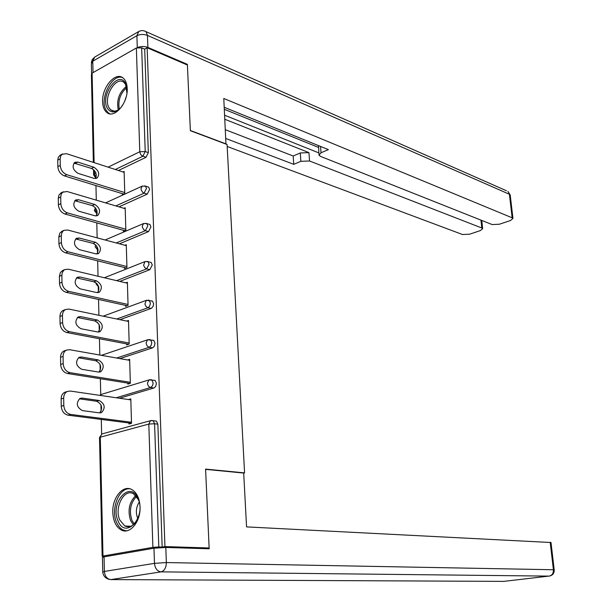 <?xml version="1.0" encoding="UTF-8"?>
<svg xmlns="http://www.w3.org/2000/svg" width="612" height="612" viewBox="0 0 612 612"><rect width="100%" height="100%" fill="white"/><g stroke="black" fill="none" stroke-linecap="round" stroke-linejoin="round"><path stroke-width="0.92" d="M102.609 101.806C102.785 106.664 104.132 110.183 106.656 112.363C114 119.378 128.137 103.221 127.212 88.503C127.013 83.783 125.705 80.348 123.287 78.191C115.79 70.961 101.745 87.248 102.609 101.806M112.807 512.458C113.251 521.064 116.028 526.894 121.145 529.931C129.798 534.98 140.852 521.646 140.041 506.805C139.544 498.382 136.851 492.66 131.94 489.638C123.134 484.306 112.08 497.678 112.807 512.458M95.954 185.574L96.283 200.147M96.597 213.741L96.635 215.325M96.803 222.883L97.147 237.869M97.423 250.048L97.499 253.146M97.675 260.842L98.027 276.249M98.272 286.967L98.379 291.633M98.555 299.459L98.915 315.302M99.129 324.666L99.266 330.786M99.45 338.75L99.825 355.044M100.039 364.4L100.177 370.627M100.368 378.736L100.728 394.641M100.957 404.846L101.102 411.18M101.294 419.434L101.63 434.084M93.361 162.379L91.395 74.549L92.098 73.157L136.354 47.996L141.655 47.835L144.7 49.136L147.148 47.759L187.41 65.033L190.363 130.708L227.067 144.501L244.578 472.892L243.698 473.084L246.552 526.894L550.991 542.515M155.027 420.949L156.45 421.132L157.858 424.177L154.576 423.749L158.814 546.96L152.893 547.342L102.977 556.033L102.166 556.4L105.631 556.591M157.858 424.177L162.172 547.067L164.942 546.585L209.136 547.977L205.043 548.658M158.814 546.96L162.172 547.067M147.148 47.759L164.942 546.585M244.578 472.892L205.586 469.098L209.136 547.977M68.123 415.196C64.023 414.179 61.728 411.188 61.246 406.215L63.793 405.435C64.283 410.423 66.578 413.421 70.678 414.439L68.123 415.196L131.511 423.29L128.956 423.994L128.925 422.961M131.519 423.29L130.8 398.871L128.489 399.552M144.7 49.136L148.334 152.625L145.954 157.338L118.46 170.503M147.676 186.844L148.693 187.165L149.626 189.437L147.224 194.149L118.996 206.848M148.861 224.191L149.94 224.505L150.942 226.891L148.517 231.596L119.447 243.813M150.055 262.181L151.21 262.479L152.273 264.981L149.833 269.685L119.776 281.413M151.271 300.836L152.495 301.119L153.635 303.743L153.153 306.291L151.455 308.31L119.952 319.671M152.503 340.173L153.796 340.425L155.02 343.179L154.346 346.14L152.816 347.754L119.898 358.601M153.757 380.197L155.111 380.427L156.427 383.319L155.746 386.302L154.209 387.893L119.501 398.236M127.778 383.089L127.809 384.107L130.348 383.326L129.645 359.328L127.656 359.978M126.646 343.906L126.676 344.9L129.193 344.051L128.497 320.459L126.76 321.078M125.537 305.38L125.567 306.36L128.061 305.442L127.38 282.254L125.835 282.851M124.443 267.513L124.473 268.477L126.944 267.49L126.271 244.685L124.886 245.267M123.372 230.273L123.402 231.221L125.85 230.173L125.185 207.751L123.938 208.31M122.316 193.652L122.346 194.585L124.772 193.476L124.121 171.421L122.974 171.964M63.793 405.435L63.686 398.144L61.139 398.932L61.246 406.215M70.678 414.439L131.488 422.257M63.686 398.144C63.747 394.954 64.926 392.736 67.221 391.496L70.303 391.045L130.83 399.896M99.427 412.863L101.607 412.534C105.677 407.806 104.859 403.798 99.152 400.493L82.237 398.091L79.92 398.435C75.766 403.254 76.622 407.317 82.475 410.614L99.427 412.863M61.139 398.932C61.2 395.75 62.378 393.539 64.681 392.307L66.065 391.864M99.702 412.893C103 407.936 101.967 404.065 96.597 401.258L79.69 398.871L82.237 398.091M63.181 363.612L63.074 356.444L60.55 357.324L60.649 364.469L63.181 363.612C63.663 368.516 65.935 371.538 70.005 372.67L130.318 382.309M63.074 356.444C63.12 353.422 64.229 351.311 66.402 350.125L69.63 349.697L129.667 360.33M98.509 372.05L100.804 371.736C104.69 367.169 103.833 363.222 98.234 359.894L81.472 356.995L79.025 357.316C75.069 361.983 75.965 365.976 81.702 369.296L98.509 372.05M70.005 372.67L67.473 373.504L129.974 383.441M67.473 373.504C63.403 372.379 61.131 369.365 60.649 364.469M60.55 357.324C60.603 354.302 61.713 352.198 63.877 351.013L65.002 350.615M98.999 372.104C102.005 367.292 100.911 363.505 95.709 360.743L78.94 357.852L81.472 356.995M62.569 322.539L62.47 315.509L59.968 316.458L60.068 323.48L62.569 322.539C63.051 327.366 65.308 330.404 69.34 331.65L129.163 343.049M62.47 315.509C62.508 312.625 63.556 310.621 65.599 309.488L68.972 309.091L128.528 321.445M97.606 331.956L100.016 331.666C103.719 327.244 102.824 323.358 97.339 320.015L80.707 316.626L78.16 316.932C74.389 321.438 75.314 325.37 80.937 328.713L97.606 331.956M69.34 331.65L66.83 332.561L128.551 344.265M66.83 332.561C62.799 331.329 60.55 328.3 60.068 323.48M59.968 316.458C60.014 313.581 61.055 311.584 63.105 310.445L63.977 310.108M98.295 332.033C101.026 327.359 99.878 323.656 94.837 320.933L77.349 317.475M61.98 282.201L61.873 275.293L59.402 276.318L59.502 283.218L61.98 282.201C62.455 286.959 64.688 290.012 68.689 291.358L128.03 304.462M61.873 275.293L62.256 272.707L63.74 270.328L64.818 269.563L68.33 269.203L127.403 283.226M96.727 292.559L99.228 292.291C102.762 288.015 101.837 284.197 96.459 280.832L79.965 276.976L77.311 277.251C73.715 281.612 74.679 285.483 80.187 288.849L96.727 292.559M68.689 291.358L66.203 292.352L127.22 305.755M66.203 292.352C62.202 291.006 59.968 287.961 59.502 283.218M59.402 276.318L60.397 272.424L63.005 270.32M97.591 292.666C100.062 288.122 98.861 284.503 93.98 281.818L76.439 277.871M61.391 242.582L61.292 235.796L58.844 236.89L58.936 243.668L61.391 242.582C61.866 247.271 64.084 250.339 68.047 251.784L126.914 266.526M61.292 235.796L61.812 232.897L63.044 231.068L64.061 230.334L67.695 230.013L126.302 245.642M95.855 253.85L98.455 253.613C101.822 249.467 100.873 245.703 95.594 242.314L79.231 238.014L76.485 238.259C73.058 242.482 74.052 246.292 79.453 249.681L95.855 253.85M68.047 251.784L65.583 252.848L125.95 267.888M65.583 252.848C61.621 251.402 59.402 248.342 58.936 243.668M58.844 236.89L59.769 233.187L62.08 231.229M96.88 253.98C99.113 249.566 97.866 246.024 93.139 243.369L75.567 238.948M60.818 203.658L60.726 196.988L58.293 198.158L58.385 204.813L60.818 203.658C61.284 208.279 63.487 211.354 67.412 212.9L125.82 229.225M60.726 196.988L61.208 194.226L62.669 192.222L67.068 191.51L125.215 208.692M94.998 215.799L97.683 215.592C100.904 211.576 99.924 207.866 94.745 204.462L78.512 199.726L75.681 199.94C72.415 204.025 73.432 207.782 78.734 211.194L94.998 215.799M67.412 212.9L64.971 214.032L124.726 230.648M64.971 214.032C61.047 212.494 58.851 209.419 58.385 204.813M58.293 198.158L58.959 194.999L61.2 192.818M96.176 215.96C98.172 211.668 96.887 208.21 92.313 205.586L74.718 200.698M118.062 520.881C109.632 502.995 130.104 479.533 137.968 498.497C146.765 516.788 125.506 540.251 118.062 520.881M138.855 500.93L138.266 499.407L133.485 493.792C124.16 487.993 113.954 507.845 119.837 520.116L124.856 526.006C129.606 527.988 133.76 525.922 137.325 519.81M139.192 502.192C136.101 507.157 135.558 512.412 137.562 517.966L137.861 518.593M129.836 488.804C118.957 487.473 110.42 509.383 116.609 522.518L118.445 525.861L120.748 528.447L122.859 529.87L126.37 530.841M122.805 104.996L120.434 108.056C115.033 113.144 110.68 113.212 107.375 108.255C99.779 95.862 118.345 69.722 125.391 83.217L126.944 93.123M126.875 87.791L125.674 84.532L124.068 82.551C116.196 74.993 102.724 97.668 108.997 107.697L110.757 109.869C113.274 111.766 116.181 111.483 119.478 109.013M126.21 96.803L124.504 101.684M122.53 77.625C112.118 73.211 99.144 99.022 106.052 110.091L108.255 112.815L109.93 113.832M153.979 548.214L104.055 556.859L104.384 571.432L154.484 563.346L153.979 548.214L165.806 547.449L209.174 548.788L205.601 469.358L243.691 473.061M102.755 571.815L102.434 557.586L104.055 556.859M225.95 144.08L223.785 98.486L512.168 217.803L509.406 194.264L147.454 35.404L147.882 47.415L187.379 64.375L190.355 130.486L226.203 143.965M224.895 119.302L308.953 152.625L309.557 160.994L481.82 228.001L480.948 220.121M309.557 160.994L300.852 161.323L300.262 152.954L308.953 152.625M225.912 138.534L293.745 164.337L300.852 161.323M227.167 146.482L462.481 234.503L469.641 234.189L480.428 230.571L482.661 228.643L481.82 228.001M320.55 146.429L321.025 152.755L319.013 155.234L320.481 156.374L492.102 224.55L499.377 224.237L510.576 220.488L512.955 218.438L512.168 217.803M321.025 152.755L328.399 149.626L224.252 107.291M186.714 64.734L187.379 64.375M147.882 47.415C144.394 46.16 141.005 46.198 137.708 47.514M224.68 115.255L318.844 152.901M318.431 147.385L224.359 109.311M318.959 154.499L318.538 145.618M225.445 129.744L293.179 156.006L300.262 152.954M293.179 156.006L293.745 164.337M60.259 165.416L60.16 158.86L57.75 160.092L57.849 166.632L60.259 165.416C60.718 169.96 62.898 173.058 66.792 174.695L124.741 192.543M60.16 158.86L60.619 156.228L61.988 154.316L66.456 153.673L124.152 172.347M94.156 178.398L96.925 178.222C99.993 174.336 98.991 170.679 93.911 167.252L77.808 162.096L74.894 162.272C71.78 166.235 72.82 169.929 78.022 173.364L94.156 178.398M66.792 174.695L64.375 175.896L123.547 194.035M64.375 175.896C60.481 174.259 58.301 171.176 57.849 166.632M57.75 160.092L58.377 157.085L60.359 155.058M95.472 178.589C97.254 174.42 95.931 171.031 91.494 168.438L73.907 163.098M152.893 547.342L148.808 424.07L100.299 437.19L102.977 556.033M156.45 421.132L153.168 420.704L154.576 423.749L148.808 424.07L150.491 420.696L151.478 420.49M151.921 420.475L153.168 420.704L150.491 420.696L102.028 433.916L99.519 437.832L102.166 556.247M92.098 73.157L94.118 162.624M94.286 170.343L94.37 173.816L95.916 173.058M108.087 167.145L139.788 151.745L136.354 47.996M141.655 47.835L145.22 151.547L148.334 152.625M145.954 157.338L141.556 155.486L140.301 153.773L139.788 151.745L145.22 151.547L142.841 156.274L115.347 169.501M95.839 178.046L93.644 175.009L94.37 173.816L96.115 177.426M153.91 388L150.651 387.488L116.242 397.762M99.504 437.549L102.028 433.916L102.77 433.717M155.111 380.427L149.037 379.876L147.454 383.089C147.714 385.491 148.785 386.96 150.651 387.488L152.487 385.782L153.168 383.234L151.86 379.891L150.659 379.631M152.526 347.868L149.29 347.256L116.663 358.028M151.164 308.44L147.959 307.729L116.747 319.005M149.833 269.685L146.643 268.882L116.594 280.656M148.517 231.596L145.358 230.701L116.28 242.972M147.224 194.149L144.088 193.17L115.859 205.923M100.024 395.39L101.041 394.511L149.864 379.67M99.725 395.352L101.669 394.319M153.796 340.425L147.614 339.767L146.115 342.835C146.383 345.199 147.438 346.675 149.29 347.256L151.11 345.52L151.791 342.552L150.56 339.79L149.42 339.515M101.385 355.32L148.295 339.568M152.495 301.119L146.222 300.362L144.914 304.141L146.046 306.49L147.959 307.729L149.55 306.321L150.43 303.445L149.29 300.385L148.203 300.094M103.16 316.182L146.765 300.178M96.076 283.899L98.8 287.227M96.895 283.608L98.616 286.554M151.21 262.479L148.028 261.661L144.853 261.622L143.621 265.256L144.746 267.597L146.643 268.882L149.091 264.162L148.028 261.661L147.002 261.355M104.346 277.749L145.281 261.469M95.25 247.003L98.119 250.354M96.038 245.236L98.088 249.811M149.94 224.505L146.788 223.594L143.514 223.548L142.252 226.218L142.466 227.465L143.751 229.699L145.358 230.701L147.783 225.981L146.788 223.594L145.817 223.273M105.119 239.996L143.835 223.418M94.439 210.712L97.124 214.001M95.549 207.942L95.174 209.587L97.216 213.42M148.693 187.165L145.564 186.17L142.198 186.117L141.012 188.664L141.219 189.904L142.497 192.13L144.088 193.17L146.49 188.45L145.564 186.17L144.646 185.841M105.585 202.893L142.428 186.017M99.152 400.493L96.597 401.258M98.234 359.894L95.709 360.743M97.339 320.015L94.837 320.933M80.707 316.626L78.206 317.567M96.459 280.832L93.98 281.818M79.965 276.976L77.487 277.986M95.594 242.314L93.139 243.369M79.231 238.014L76.775 239.093M94.745 204.462L92.313 205.586M78.512 199.726L76.079 200.874M133.37 524.798L130.654 520.667C127.464 510.546 129.17 502.177 135.757 495.559M136.507 496.431C130.44 502.942 128.925 510.928 131.97 520.384L134.257 524.017M118.269 109.854C116.356 100.261 119.095 92.42 126.477 86.33M126.814 87.539C120.35 93.261 117.841 100.467 119.271 109.165M165.806 547.449L166.349 562.566L553.416 569.741C553.523 573.291 552.101 575.41 549.14 576.114L161.094 571.86L110.902 579.595L503.806 581.377L549.706 576.007C552.858 575.173 554.357 573.107 554.197 569.818L553.416 569.741L550.196 542.293M554.204 569.887L550.984 542.416M504.189 581.331L502.865 581.369M166.349 562.566L154.484 563.346C155.043 568.471 157.246 571.31 161.094 571.86C164.437 570.828 166.189 567.729 166.349 562.566M109.02 579.319L110.902 579.595C107.062 579.082 104.889 576.359 104.384 571.432L102.755 572.082C103.26 575.877 105.348 578.294 109.02 579.319M137.287 47.621L136.889 35.71L92.772 61.208L93.032 72.629M512.955 218.438L510.201 194.93L507.891 191.388L510.24 195.312M144.654 31.021L146.046 31.679C143.575 30.302 141.143 30.248 138.748 31.51L136.889 35.71C140.179 34.157 143.705 34.058 147.454 35.404L146.046 31.679L506.415 190.737M91.586 73.562L91.372 64.023L94.692 57.084L92.297 59.448L91.318 62.722M93.911 167.252L91.494 168.438M77.808 162.096L75.398 163.305M93.628 174.435L93.521 169.593M97.017 321.973L99.029 324.459M96.107 282.874L96.053 283.455M95.671 244.854L95.227 246.521M95.426 207.789L94.416 210.199M101.607 412.534L100.46 412.871M67.221 391.496L64.681 392.307M100.804 371.736L99.855 372.042M66.402 350.125L63.877 351.013M100.016 331.666L99.243 331.941M65.599 309.488L63.105 310.445M99.228 292.291L98.624 292.528M64.818 269.563L62.348 270.596M98.455 253.613L97.996 253.804M64.061 230.334L61.613 231.443M63.327 191.785L60.902 192.956M130.823 526.289L124.856 526.006M114.146 111.116L110.757 109.869M94.692 57.084L138.748 31.51M482.661 228.643L481.759 220.435M62.615 153.895L60.213 155.134"/></g></svg>
